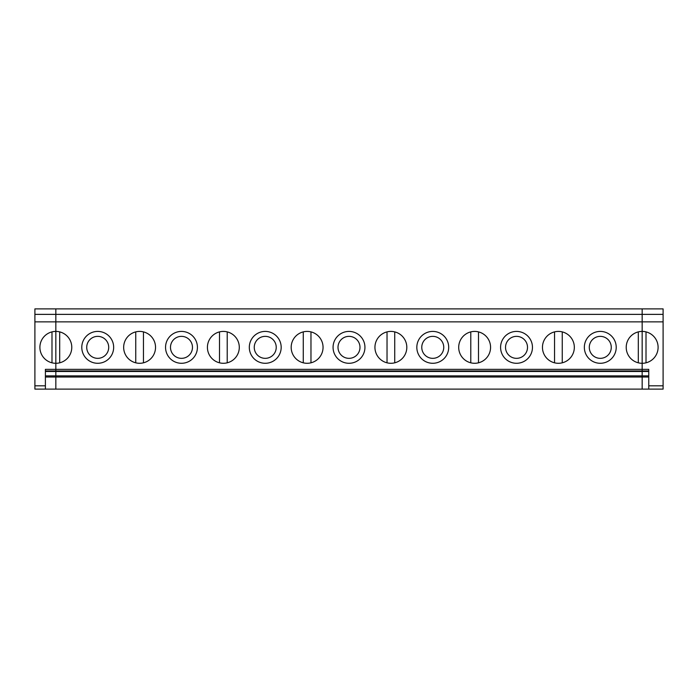 <?xml version="1.0" encoding="UTF-8"?>
<svg xmlns="http://www.w3.org/2000/svg" width="698" height="698" viewBox="0 0 698 698"><rect width="100%" height="100%" fill="white"/><g stroke="black" fill="none" stroke-linecap="round" stroke-linejoin="round"><path stroke-width="1.05" d="M45.396 370.952L55.84 370.952L55.84 369.338L45.396 369.338L45.396 389.118L34.9 389.118L34.9 308.882L55.84 308.882L55.84 331.41A15.941 15.941 0 0 0 39.899 347.351A15.941 15.941 0 0 0 55.84 363.292L55.84 369.338L642.16 369.338L642.16 370.952L648.756 370.952M45.396 389.118L642.16 389.118L642.16 377.033L45.396 377.033M45.396 371.476L55.84 371.476L55.84 370.952L55.84 389.118L55.84 375.873L642.16 375.873L642.16 377.033L648.756 377.033M51.992 331.882L51.992 362.82M45.396 375.873L55.84 375.873L55.84 371.476L642.16 371.476L642.16 331.41A15.941 15.941 0 0 1 658.101 347.351A15.941 15.941 0 0 1 642.16 363.292A15.941 15.941 0 0 1 626.219 347.351A15.941 15.941 0 0 1 642.16 331.41L642.16 321.865L663.1 321.865L663.1 389.118L648.756 389.118L648.756 369.338L642.16 369.338L642.16 308.882L55.84 308.882L55.84 321.865L34.9 321.865M663.1 321.865L663.1 314.37L34.9 314.37M663.1 314.37L663.1 308.882L642.16 308.882L642.16 321.865L55.84 321.865L55.84 370.952L642.16 370.952L642.16 389.118L648.756 389.118M646.008 362.82L646.008 331.882M55.84 331.41L55.84 363.292A15.941 15.941 0 0 0 71.781 347.351A15.941 15.941 0 0 0 55.84 331.41M135.752 331.882L135.752 362.82M648.756 371.476L642.16 371.476L642.16 375.873L648.756 375.873M123.659 347.351A15.941 15.941 0 0 1 147.566 333.548A15.941 15.941 0 0 1 147.566 361.154A15.941 15.941 0 0 1 123.659 347.351M59.688 362.82L59.688 331.882M86.727 347.351A10.994 10.994 0 0 0 103.217 356.87A10.994 10.994 0 0 0 103.217 337.832A10.994 10.994 0 0 0 86.727 347.351M207.419 347.351A15.941 15.941 0 0 1 231.326 333.548A15.941 15.941 0 0 1 231.326 361.154A15.941 15.941 0 0 1 207.419 347.351M143.448 362.82L143.448 331.882M170.487 347.351A10.994 10.994 0 0 0 186.977 356.87A10.994 10.994 0 0 0 186.977 337.832A10.994 10.994 0 0 0 170.487 347.351M219.512 331.882L219.512 362.82M113.661 347.351A15.941 15.941 0 0 0 89.754 333.548A15.941 15.941 0 0 0 89.754 361.154A15.941 15.941 0 0 0 113.661 347.351M197.421 347.351A15.941 15.941 0 0 0 173.514 333.548A15.941 15.941 0 0 0 173.514 361.154A15.941 15.941 0 0 0 197.421 347.351M291.179 347.351A15.941 15.941 0 0 1 315.086 333.548A15.941 15.941 0 0 1 315.086 361.154A15.941 15.941 0 0 1 291.179 347.351M281.181 347.351A15.941 15.941 0 0 0 257.274 333.548A15.941 15.941 0 0 0 257.274 361.154A15.941 15.941 0 0 0 281.181 347.351M374.939 347.351A15.941 15.941 0 0 1 398.846 333.548A15.941 15.941 0 0 1 398.846 361.154A15.941 15.941 0 0 1 374.939 347.351M364.941 347.351A15.941 15.941 0 0 0 341.034 333.548A15.941 15.941 0 0 0 341.034 361.154A15.941 15.941 0 0 0 364.941 347.351M458.699 347.351A15.941 15.941 0 0 1 482.606 333.548A15.941 15.941 0 0 1 482.606 361.154A15.941 15.941 0 0 1 458.699 347.351M448.701 347.351A15.941 15.941 0 0 0 424.794 333.548A15.941 15.941 0 0 0 424.794 361.154A15.941 15.941 0 0 0 448.701 347.351M542.459 347.351A15.941 15.941 0 0 1 566.366 333.548A15.941 15.941 0 0 1 566.366 361.154A15.941 15.941 0 0 1 542.459 347.351M532.461 347.351A15.941 15.941 0 0 0 508.554 333.548A15.941 15.941 0 0 0 508.554 361.154A15.941 15.941 0 0 0 532.461 347.351M616.221 347.351A15.941 15.941 0 0 0 592.314 333.548A15.941 15.941 0 0 0 592.314 361.154A15.941 15.941 0 0 0 616.221 347.351M254.246 347.351A10.994 10.994 0 0 0 270.737 356.87A10.994 10.994 0 0 0 270.737 337.832A10.994 10.994 0 0 0 254.246 347.351M338.007 347.351A10.994 10.994 0 0 0 354.497 356.87A10.994 10.994 0 0 0 354.497 337.832A10.994 10.994 0 0 0 338.007 347.351M421.767 347.351A10.994 10.994 0 0 0 438.257 356.87A10.994 10.994 0 0 0 438.257 337.832A10.994 10.994 0 0 0 421.767 347.351M505.526 347.351A10.994 10.994 0 0 0 522.017 356.87A10.994 10.994 0 0 0 522.017 337.832A10.994 10.994 0 0 0 505.526 347.351M589.287 347.351A10.994 10.994 0 0 0 605.777 356.87A10.994 10.994 0 0 0 605.777 337.832A10.994 10.994 0 0 0 589.287 347.351M562.248 362.82L562.248 331.882M638.312 331.882L638.312 362.82M478.488 362.82L478.488 331.882M554.552 331.882L554.552 362.82M394.728 362.82L394.728 331.882M470.792 331.882L470.792 362.82M310.968 362.82L310.968 331.882M387.032 331.882L387.032 362.82M227.208 362.82L227.208 331.882M303.272 331.882L303.272 362.82M45.396 385.82L34.9 385.82M663.1 385.82L648.756 385.82"/></g></svg>
